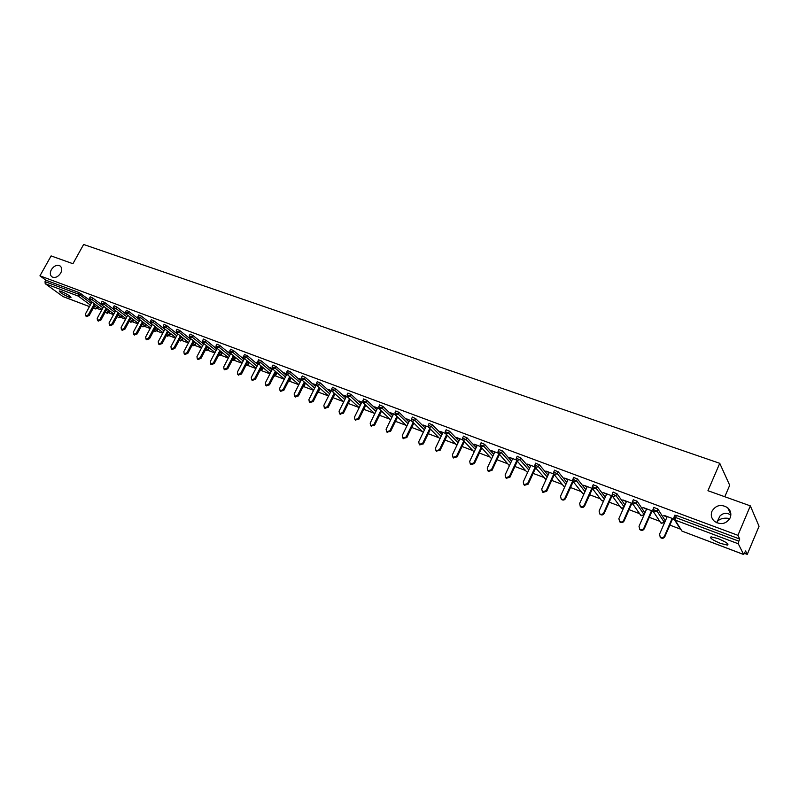 <?xml version="1.0" encoding="UTF-8"?>
<svg xmlns="http://www.w3.org/2000/svg" width="799" height="799" viewBox="0 0 799 799"><rect width="100%" height="100%" fill="white"/><g stroke="black" fill="none" stroke-linecap="round" stroke-linejoin="round"><path stroke-width="1.2" d="M60.704 273.098C58.047 276.973 55.151 278.242 52.015 276.903C50.007 275.265 49.788 272.858 51.346 269.682C54.002 265.807 56.899 264.549 60.035 265.907C62.022 267.535 62.242 269.932 60.704 273.098M717.102 522.936L717.312 521.417L716.503 522.666M730.166 517.852C726.191 524.024 720.978 525.213 714.526 521.397C711.4 518.501 710.551 515.105 711.979 511.2C715.984 505.008 721.227 503.859 727.709 507.774C730.745 510.641 731.564 513.997 730.166 517.852M730.835 515.105L728.438 513.767C725.452 512.688 722.626 513.437 719.959 516.014L717.312 521.417C720.279 518.471 724.443 517.532 729.817 518.581M720.568 543.42L727.47 545.128C729.187 544.149 726.001 541.952 717.911 538.536L711.07 536.848C709.382 537.847 712.548 540.034 720.568 543.42M69.024 297.168L70.991 297.657C70.682 296.299 67.416 294.222 61.213 291.415L59.266 290.936C59.605 292.304 62.851 294.382 69.024 297.168M724.803 496.738L729.697 485.263L719.749 463.31L83.625 244.474L72.929 263.72L51.106 255.92L39.95 275.835L737.916 535.32L750.341 505.867L759.05 526.271L747.255 554.396L745.577 550.97L743.689 554.526L682.166 531.175M97.348 308.524L101.673 310.152M108.954 312.908L113.548 314.646M120.719 317.363L125.603 319.21M132.644 321.877L137.808 323.825M144.729 326.441L150.192 328.509M156.984 331.086L162.756 333.263M169.408 335.78L175.49 338.087M182.012 340.554L188.414 342.971M194.786 345.388L201.518 347.935M207.75 350.282L214.811 352.958M220.894 355.255L228.304 358.062M234.227 360.299L241.987 363.245M247.75 365.423L255.88 368.499M261.473 370.616L269.982 373.832M275.395 375.88L284.294 379.245M289.528 381.223L298.816 384.738M303.87 386.656L313.568 390.321M318.431 392.159L328.549 395.984M333.213 397.752L343.64 401.697M348.274 403.455L358.901 407.47M363.765 409.308L374.401 413.333M379.505 415.26L390.142 419.295M395.485 421.313L406.132 425.338M411.725 427.455L422.371 431.49M428.234 433.697L438.881 437.732M445.003 440.049L455.65 444.074M462.052 446.491L472.698 450.526M479.38 453.053L490.027 457.078M496.998 459.715L507.635 463.74M514.916 466.496L525.542 470.511M533.133 473.388L543.749 477.403M551.66 480.399L562.266 484.414M570.506 487.53L581.103 491.535M589.692 494.781L600.259 498.786M609.208 502.172L619.754 506.157M629.063 509.682L639.59 513.667M649.287 517.333L659.784 521.298M663.819 522.836L664.398 523.055M669.862 525.113L680.329 529.078M744.558 553.377L747.255 554.396M674.825 515.325L676.453 515.425L675.554 517.502L738.825 541.173L738.276 543.769L743.689 554.526M676.453 515.425L739.734 539.035L737.916 535.32M738.825 541.173L739.734 539.035M62.991 296.549L45.213 283.685L45.034 281.628L45.843 280.179L39.95 275.835M719.749 463.31L707.954 490.716L750.341 505.867M673.957 519.08L663.939 515.315M663.769 515.705L667.055 516.943M672.518 518.99L674.496 519.73M45.843 280.179L79.031 292.554L89.488 299.985M98.377 306.786L97.578 308.184M109.982 311.081L109.193 312.569M90.227 296.898L92.814 298.047L101.483 304.609M102.112 301.333L104.719 302.491L115.635 310.811L109.083 322.856L109.353 325.033L111.92 323.955L112.819 324.614L118.961 313.308L121.718 315.615L120.959 317.013M131.016 317.912L133.643 320.109L132.884 321.518M114.157 305.837L116.784 306.996L127.68 315.355M143.241 322.556L145.738 324.664L144.979 326.082M126.372 310.392L129.029 311.57L139.895 319.97M155.645 327.28L158.002 329.288L157.233 330.716M138.756 315.016L141.443 316.194L152.269 324.644M168.219 332.054L170.427 333.972L169.668 335.41M151.321 319.71L154.027 320.898L164.824 329.388M180.974 336.908L183.031 338.726L182.262 340.174M164.055 324.474L166.791 325.662L177.558 334.202M193.917 341.832L195.815 343.54L195.046 344.998M176.988 329.298L179.745 330.496L190.472 339.076M207.031 346.836L208.779 348.434L208.01 349.892M190.092 334.192L192.879 335.4L203.565 344.029M220.344 351.91L221.922 353.388L221.153 354.856M203.395 339.166L206.212 340.374L216.859 349.053M233.847 357.053L235.256 358.411L234.497 359.9M216.899 344.209L219.745 345.428L230.332 354.157M247.55 362.277L248.789 363.515L248.02 365.003M230.591 349.323L233.468 350.551L244.015 359.33M261.453 367.59L262.521 368.689L261.752 370.187M244.494 354.516L247.4 355.745L257.897 364.594M275.565 372.973L276.454 373.942L275.675 375.45M258.606 359.79L261.543 361.028L271.98 369.927M289.887 378.456L290.586 379.275L289.817 380.793M272.928 365.143L275.905 366.391L286.282 375.34M304.419 384.009L304.938 384.679L304.159 386.207M287.47 370.576L290.476 371.825L300.794 380.843M319.181 389.662L318.731 391.71M302.242 376.089L305.278 377.348L315.525 386.426M334.162 395.405L333.513 397.293M317.233 381.692L320.309 382.961L330.486 392.109M349.363 401.258L348.424 403.145M332.464 387.385L335.57 388.664L345.677 397.872M347.935 393.158L351.081 394.446L361.108 403.735M363.645 399.031L366.831 400.329L376.778 409.687M379.615 405.003L382.831 406.301L392.689 415.74M395.835 411.056L399.091 412.374L408.858 421.892M412.324 417.218L415.62 418.536L425.288 428.154M429.073 423.48L432.419 424.808L441.977 434.516M446.112 429.842L449.497 431.18L458.946 440.998M463.42 436.314L466.856 437.662L476.184 447.58M481.028 442.896L484.514 444.254L493.712 454.291M498.936 449.587L502.461 450.956L511.53 461.113M517.143 456.389L520.718 457.767L529.647 468.064M535.67 463.31L539.295 464.698L548.074 475.145M554.506 470.351L558.191 471.75L566.801 482.356M573.682 477.522L577.417 478.931L585.857 489.717M593.198 484.813L596.993 486.231L605.243 497.218M613.063 492.234L616.908 493.672L624.958 504.868M633.277 499.794L637.193 501.243L644.863 512.788M653.862 507.485L657.837 508.943L665.038 520.379M652.993 511.21L642.935 507.445L646.541 509.243M651.934 511.27L653.522 511.859L652.963 509.542M632.399 503.49L622.84 499.904L626.376 501.672M631.719 503.68L632.938 504.139M612.184 495.909L603.095 492.504L606.571 494.241M611.854 496.229L612.713 496.549L612.164 494.251M592.329 488.459L583.699 485.223L587.105 486.941M592.329 488.898L592.838 489.088L592.279 486.881M572.813 481.148L564.633 478.072L567.979 479.77M553.637 473.957L545.887 471.05L549.183 472.708M534.791 466.886L527.47 464.139L530.706 465.777M516.274 459.944L509.353 457.348L512.529 458.956M498.067 453.113L491.545 450.666L494.661 452.254M480.169 446.401L474.027 444.094L477.093 445.662M462.561 439.8L456.788 437.632L459.805 439.17M445.253 433.308L439.84 431.27L442.806 432.798M428.224 426.916L423.16 425.018L426.077 426.516M415.62 418.536L414.741 420.354L412.324 421.453L406.751 418.866L409.617 420.344M394.986 414.451L390.591 412.803L393.408 414.262M378.766 408.369L374.691 406.841L377.468 408.279M362.806 402.386L359.041 400.978L361.767 402.386M347.086 396.494L343.63 395.195L346.317 396.594M331.615 390.691L328.459 389.503L331.106 390.881M316.394 384.978L313.518 383.9L316.114 385.258M301.393 379.355L298.806 378.386L301.363 379.725M286.631 373.812L284.314 372.943L286.831 374.272M272.089 368.359L270.032 367.59L272.479 368.878M257.767 362.986L255.97 362.317L258.147 363.505M243.655 357.702L242.107 357.113L244.035 358.212M229.752 352.489L228.444 351.999L230.132 352.998M216.06 347.345L214.981 346.946L216.439 347.855M202.556 342.292L202.946 342.791M189.263 337.298L189.643 337.797M667.225 516.554L659.535 534.241L660.284 537.168C662.011 538.136 663.4 537.797 664.458 536.129L672.149 518.401M664.458 536.129L664.838 536.698C663.789 538.356 662.401 538.706 660.673 537.737L659.974 536.888M664.838 536.698L672.688 518.601M646.701 508.853L639.02 526.361L639.759 529.268C641.447 530.206 642.815 529.857 643.854 528.219L651.545 510.671M643.854 528.219L644.264 528.788C643.225 530.436 641.867 530.786 640.169 529.847L639.5 529.038M644.264 528.788L652.104 510.881M626.546 501.293L618.875 518.621L619.595 521.507C621.252 522.416 622.591 522.067 623.62 520.449L631.29 503.08M623.62 520.449L624.059 521.028C623.03 522.646 621.692 522.995 620.034 522.087L619.385 521.328M624.059 521.028L631.889 503.3M606.741 493.872L599.08 511.02L599.779 513.887C601.407 514.766 602.726 514.406 603.744 512.808L611.405 495.62M603.744 512.808L604.204 513.397C603.185 514.995 601.867 515.355 600.249 514.466L599.62 513.747M604.204 513.397L612.024 495.849M587.275 486.571L579.625 503.55L580.314 506.396C581.912 507.245 583.21 506.886 584.209 505.308L591.859 488.289M584.209 505.308L584.688 505.907C583.689 507.475 582.401 507.834 580.803 506.985L580.204 506.296M584.688 505.907L592.439 488.658M568.149 479.4L560.518 496.209L561.188 499.025C562.756 499.864 564.024 499.495 565.023 497.947L572.653 481.088M565.023 497.947L565.522 498.536C564.533 500.094 563.255 500.454 561.697 499.625L561.108 498.966M565.522 498.536L573.173 481.647M549.352 472.349L541.732 488.998L542.391 491.794L546.156 490.696L553.727 474.117M546.156 490.696L546.686 491.305L542.921 492.394L542.351 491.765L542.921 492.394M546.686 491.305L554.256 474.706M530.866 465.418L523.265 481.907L523.904 484.673L527.61 483.575L535.1 467.325M527.61 483.575L528.159 484.184L524.454 485.283L523.904 484.673L524.454 485.283M528.159 484.184L535.65 467.914M512.698 458.596L505.108 474.936L505.737 477.682L509.382 476.574L516.803 460.594L516.114 459.205M509.382 476.574L509.952 477.193L506.306 478.291L505.777 477.732M509.952 477.193L517.362 461.223M494.831 451.894L487.25 468.084L487.869 470.801L491.465 469.692L498.806 453.992M491.465 469.692L492.044 470.311L488.459 471.41L487.959 470.901M492.044 470.311L499.375 454.621M477.263 445.313L469.692 461.343L470.291 464.029L473.837 462.931L481.108 447.49M473.837 462.931L474.436 463.55L470.901 464.648L470.441 464.179M474.436 463.55L481.697 448.129M459.974 438.831L452.424 454.711L453.013 457.378L456.499 456.269L463.7 441.088M456.499 456.269L457.118 456.888L453.203 457.567M457.118 456.888L464.309 441.727M442.966 432.449L435.445 448.179L436.004 450.836L439.44 449.717L446.581 434.776M439.44 449.717L440.079 450.346L436.244 451.065M440.079 450.346L447.21 435.425M426.237 426.177L418.726 441.767L419.275 444.394L422.671 443.275L429.742 428.564M422.671 443.275L423.32 443.904L419.555 444.653M423.32 443.904L430.391 429.213M409.777 420.004L402.287 435.455L402.816 438.052L406.162 436.943L413.183 422.451M406.162 436.943L406.831 437.572L403.135 438.351M406.831 437.572L413.842 423.09M393.577 413.922L386.097 429.233L386.626 431.82L389.912 430.701L396.873 416.419M389.912 430.701L390.601 431.34L386.976 432.139M390.601 431.34L397.552 417.068M377.627 407.939L370.177 423.12L370.676 425.677L373.932 424.559L380.833 410.476M373.932 424.559L374.631 425.198L371.066 426.027M374.631 425.198L381.523 411.135M361.937 402.057L354.496 417.098L354.986 419.635L358.192 418.516L365.053 404.634M358.192 418.516L358.911 419.155L355.405 420.004M358.911 419.155L365.752 405.283M346.476 396.264L339.066 411.175L339.535 413.682L342.701 412.574L349.513 398.871M342.701 412.574L343.43 413.213L339.984 414.082M343.43 413.213L350.222 399.52M331.265 390.551L323.865 405.333L324.324 407.83L327.45 406.711L334.212 393.188M327.45 406.711L328.189 407.36L324.803 408.239M328.189 407.36L334.941 393.847M316.284 384.938L308.903 399.59L309.353 402.067L312.429 400.948L319.141 387.595M312.429 400.948L313.178 401.587L309.852 402.496M313.178 401.587L319.89 388.254M301.473 379.495L294.162 393.927L294.601 396.384L297.637 395.265L304.309 382.082M297.637 395.265L298.407 395.914L295.131 396.833M298.407 395.914L305.068 382.741M286.871 374.182L279.65 388.354L280.069 390.791L283.076 389.672L289.697 376.649M283.076 389.672L283.845 390.321L280.629 391.25M283.845 390.321L290.466 377.308M272.499 368.908L265.348 382.871L265.757 385.278L268.724 384.159L275.305 371.295M268.724 384.159L269.513 384.818L266.337 385.757M269.513 384.818L276.084 371.954M258.367 363.685L251.266 377.458L251.665 379.845L254.591 378.736L261.133 366.012M254.591 378.736L255.39 379.385L252.264 380.334M255.39 379.385L261.922 366.681M244.434 358.531L237.393 372.134L237.772 374.501L240.659 373.383L247.161 360.818M240.659 373.383L241.468 374.042L238.392 375.001M241.468 374.042L247.96 361.478M230.701 353.458L223.71 366.881L224.08 369.228L226.936 368.119L233.398 355.685M226.936 368.119L227.755 368.768L224.729 369.737M227.755 368.768L234.217 356.354M217.168 348.454L210.237 361.707L210.596 364.034L213.413 362.926L219.845 350.631M213.413 362.926L214.242 363.585L211.256 364.554M214.242 363.585L220.664 351.3M203.845 343.52L196.953 356.604L197.303 358.911L200.09 357.802L206.472 345.647M200.09 357.802L200.929 358.461L197.982 359.44M200.929 358.461L207.311 346.317M190.701 338.646L183.86 351.58L184.199 353.867L186.956 352.759L193.308 340.734M186.956 352.759L187.795 353.418L184.899 354.406M187.795 353.418L194.137 341.403M177.748 333.842L170.956 346.616L171.276 348.893L174.002 347.785L180.314 335.89M174.002 347.785L174.861 348.444L171.995 349.443M174.861 348.444L181.163 336.559M164.974 329.108L158.232 341.732L158.542 343.979L161.238 342.891L167.52 331.106M161.238 342.891L162.097 343.55L159.271 344.539M162.097 343.55L168.369 331.785M152.379 324.434L145.688 336.918L145.987 339.146L148.644 338.057L154.896 326.392M148.644 338.057L149.523 338.716L146.726 339.715M149.523 338.716L155.755 327.071M139.965 319.83L133.323 332.164L133.603 334.382L136.239 333.283L142.452 321.747M136.239 333.283L137.118 333.952L134.362 334.951M137.118 333.952L143.321 322.416M127.73 315.275L121.118 327.48L121.388 329.677L123.995 328.589L130.177 317.163M123.995 328.589L124.884 329.248L122.167 330.247M124.884 329.248L131.056 317.832M112.819 324.614L110.132 325.622M111.92 323.955L118.072 312.639M103.74 306.367L97.218 318.302L97.468 320.459L100.015 319.38L106.137 308.174M100.015 319.38L100.914 320.039L98.267 321.048M100.914 320.039L107.026 308.843M91.995 301.992L85.513 313.807L85.753 315.945L88.27 314.866L94.352 303.77M88.27 314.866L89.178 315.535L86.562 316.544M89.178 315.535L95.261 304.439M738.276 543.769L675.085 520.059L681.966 531.095L743.609 554.456M674.935 515.065L674.036 517.133L675.554 517.502L675.085 520.059L673.927 517.402M673.887 517.343L674.486 519.71L680.688 529.647M62.592 296.399L89.478 306.586M93.293 308.034L95.421 308.833L93.593 307.475M90.327 305.038L78.362 296.119L45.213 283.685M45.034 281.628L78.212 294.042L79.031 292.554M81.069 293.662L80.25 295.151L78.362 296.119L78.212 294.042L80.25 295.151L91.236 303.37M93.273 308.054L95.63 308.953L98.027 306.526M657.837 508.943L656.938 511L664.249 522.196L665.128 520.189M664.159 522.386L661.482 523.335L660.244 522.007M653.972 507.235L653.073 509.293L653.522 511.849L656.938 511L652.943 509.502M637.193 501.243L636.294 503.27L644.084 514.566L644.953 512.588M632.379 501.822L632.928 504.139L632.369 501.802M616.908 493.672L616.019 495.68L624.089 506.836M596.993 486.231L596.094 488.229L604.374 499.165M577.417 478.931L576.528 480.908L584.988 491.645M558.191 471.75L557.303 473.707L565.932 484.274M539.295 464.698L538.406 466.636L547.205 477.043M520.718 457.767L519.829 459.685L528.778 469.942M502.461 450.956L501.572 452.853L510.661 462.971M484.514 444.254L483.625 446.132L492.853 456.129M466.856 437.662L465.977 439.52L475.325 449.408M449.497 431.18L448.619 433.028L458.087 442.806M432.419 424.808L431.54 426.636L441.118 436.314M412.404 417.048L411.525 418.856L414.741 420.354L424.429 429.932M399.091 412.374L398.222 414.162L407.999 423.66M382.831 406.301L381.962 408.079L391.84 417.487M366.831 400.329L365.962 402.087L375.92 411.425M351.081 394.446L350.212 396.194L360.259 405.453M335.57 388.664L334.701 390.391L344.828 399.58M320.309 382.961L319.44 384.679L329.637 393.797M333.323 397.083L334.202 395.445M305.278 377.348L304.419 379.056L314.686 388.104M318.342 391.33L319.41 389.862M290.476 371.825L289.618 373.513L299.955 382.501M303.59 385.667L304 386.027L304.828 384.369M275.905 366.391L275.046 368.059L285.443 376.988M289.048 380.094L289.637 380.604L290.476 378.956M261.543 361.028L260.694 362.686L271.141 371.565M274.736 374.601L275.495 375.25L276.324 373.622M247.4 355.745L246.551 357.393L257.058 366.212M260.624 369.198L261.553 369.987L262.382 368.369M233.468 350.551L232.619 352.179L243.186 360.948M246.721 363.885L247.82 364.793L248.649 363.195M219.745 345.428L218.896 347.046L229.503 355.755M233.028 358.641L234.277 359.67L235.106 358.092M206.212 340.374L205.373 341.982L216.03 350.641M219.525 353.478L220.933 354.626L221.762 353.058M192.879 335.4L192.04 336.988L202.746 345.607M206.212 348.394L207.78 349.662L208.599 348.094M179.745 330.496L178.906 332.074L189.643 340.634M193.098 343.39L194.806 344.759L195.625 343.21M166.791 325.662L165.952 327.23L176.739 335.75M180.165 338.456L182.022 339.925L182.831 338.386M154.027 320.898L153.188 322.446L164.005 330.926M167.41 333.592L169.408 335.151L170.227 333.632M141.443 316.194L140.604 317.742L151.45 326.172M154.836 328.788L156.974 330.456L157.783 328.938M129.029 311.57L128.2 313.098L139.076 321.478M142.432 324.064L144.709 325.822L145.518 324.314M116.784 306.996L115.965 308.514L126.871 316.853M130.207 319.41L132.604 321.248L133.413 319.75M104.719 302.491L103.9 304L114.826 312.299M118.142 314.816L120.669 316.734L121.478 315.255M92.814 298.047L91.995 299.545L102.951 307.805M106.247 310.282L108.894 312.279L109.683 310.851M94.502 305.817L97.538 308.254L95.63 308.953M643.984 514.776L641.347 515.705L640.169 514.496M643.854 514.956L640.808 515.395L632.928 504.139L636.294 503.27L632.488 501.582L633.387 499.545M613.163 491.994L612.274 494.012L616.019 495.68L612.713 496.549L621.043 507.914L623.629 507.894M612.713 496.549L612.154 494.241M623.59 507.984L621.672 508.294L620.443 507.095M593.297 484.584L592.409 486.571L596.094 488.229L592.848 489.108L601.627 500.564L603.635 500.823M592.848 489.108L592.299 486.801M603.595 500.923L602.236 500.923L601.058 499.814M573.782 477.293L572.893 479.27L576.528 480.908L573.332 481.787L582.531 493.333L584.069 493.702M572.703 479.799L573.332 481.787L572.793 479.49M584.029 493.792L581.992 492.663M554.606 470.142L553.717 472.089L557.303 473.707L554.166 474.596L563.764 486.231L564.873 486.611M553.487 472.828L554.166 474.596L553.617 472.309M564.843 486.681L563.265 485.612M535.759 463.1L534.871 465.038L538.406 466.636L535.32 467.525L546.047 479.57M534.631 465.967L535.32 467.525L534.771 465.248M546.027 479.62L544.838 478.681M517.243 456.189L516.344 458.097L516.793 460.584L519.829 459.685L516.254 458.306M516.793 460.584L526.721 471.859M499.025 449.388L498.137 451.285L498.586 453.752L501.572 452.853L498.047 451.485M508.903 465.138L497.917 452.544M481.118 442.706L480.239 444.584L480.678 447.031L483.625 446.132L480.139 444.773M491.605 458.786L480.039 445.982M463.51 436.124L462.631 437.992L463.07 440.429L465.977 439.52L462.541 438.172M474.107 451.994L462.461 439.5M446.192 429.662L445.313 431.51L445.762 433.937L448.619 433.028L445.223 431.69M456.878 445.333L445.183 433.118M429.163 423.3L428.284 425.128L428.723 427.545L431.54 426.636L428.194 425.308M439.939 438.791L428.194 426.826M423.26 432.359L411.974 421.263L411.445 419.026M395.914 410.896L395.036 412.693L395.485 415.081L398.222 414.162L394.956 412.853M406.851 426.037L395.016 414.511M379.695 404.843L378.816 406.621L379.265 408.988L381.962 408.079L378.736 406.771M390.701 419.815L378.826 408.489M363.725 398.881L362.856 400.639L363.295 403.006L365.962 402.087L362.776 400.798M374.801 413.702L362.896 402.546M348.004 393.008L347.136 394.756L347.585 397.103L350.212 396.194L347.066 394.906M359.151 407.7L347.205 396.704M332.534 387.235L331.675 388.973L332.114 391.3L334.701 390.391L331.595 389.113M343.73 401.777L331.765 390.941M332.823 398.092L333.103 397.532M317.303 381.552L316.444 383.27L316.893 385.587L319.44 384.679L316.374 383.41M328.559 395.964L316.564 385.258M317.662 392.679L318.661 391.84L317.822 392.359M302.312 375.959L301.443 377.657L301.892 379.964L304.419 379.056L301.383 377.787M313.608 390.242L301.593 379.665M302.791 387.235L304.099 386.336L302.901 387.026M287.54 370.446L286.681 372.124L287.131 374.431L289.618 373.513L286.611 372.264M298.886 384.599L286.851 374.152M288.169 381.822L289.757 380.913L288.249 381.682M272.998 365.013L272.139 366.681L272.589 368.968L275.046 368.059L272.079 366.811M284.384 379.056L272.329 368.719M273.797 376.439L275.625 375.57L273.837 376.349M258.666 359.67L257.817 361.328L258.267 363.595L260.694 362.686L257.757 361.448M270.102 373.592L258.017 363.365M259.645 371.106L261.692 370.307L259.675 371.056M244.554 354.396L243.705 356.044L244.154 358.302L246.551 357.393L243.645 356.164M256.03 368.209L243.925 358.092M247.97 365.113L245.732 365.792L247.97 365.113M230.651 349.213L229.802 350.841L230.252 353.088L232.619 352.179L229.742 350.951M242.157 362.916L230.042 352.898M234.437 359.999L232.02 360.579L234.437 359.999M216.958 344.099L216.11 345.717L216.559 347.955L218.896 347.046L216.05 345.827M228.494 357.702L216.359 347.775M221.103 354.956L218.527 355.395L221.103 354.956M203.455 339.056L202.606 340.664L203.066 342.891L205.373 341.982L202.556 340.774M215.021 352.559L202.876 342.721M205.223 350.282L205.952 350.751L207.78 349.662L205.403 350.431M190.152 334.092L189.303 335.68L189.763 337.897L192.04 336.988L189.253 335.79M201.748 347.495L189.583 337.747M192.11 345.248L193.008 345.847L194.806 344.759L192.469 345.528M177.038 329.198L176.199 330.776L176.649 332.973L178.906 332.074L176.15 330.876M188.654 342.501L176.489 332.833M179.186 340.284L180.234 341.013L182.022 339.925L179.715 340.704M164.115 324.374L163.276 325.942L163.735 328.129L165.952 327.23L163.226 326.032M175.76 337.587L163.575 327.999M166.442 335.4L167.65 336.239L169.408 335.151L167.131 335.94M151.371 319.62L150.532 321.168L150.991 323.345L153.188 322.446L150.482 321.268M163.036 332.744L150.841 323.225M153.877 330.586L155.226 331.535L156.974 330.456L154.726 331.245M138.806 314.926L137.977 316.474L138.427 318.641L140.604 317.742L137.927 316.564M150.492 327.97L138.297 318.521M141.483 325.832L142.981 326.891L144.709 325.822L142.492 326.611M126.422 310.312L125.593 311.84L126.052 313.987L128.2 313.098L125.543 311.92M138.117 323.255L125.912 313.887M129.258 321.158L130.906 322.317L132.604 321.248L130.277 321.887M114.197 305.747L113.378 307.265L113.838 309.413L115.965 308.514L113.328 307.345M117.203 316.544L118.991 317.802L120.669 316.734L118.372 317.383M102.152 301.253L101.333 302.761L101.793 304.888L103.9 304L101.283 302.841M105.308 311.99L107.236 313.348L108.894 312.279L106.627 312.938M90.277 296.819L89.448 298.317L89.917 300.434L91.995 299.545L89.408 298.387M727.939 544.019L727.47 545.128M89.458 306.606L62.811 296.509M653.522 511.849L660.913 523.015L663.889 522.756M113.838 309.413L125.922 318.611M101.793 304.888L113.887 314.037M89.917 300.434L102.012 309.523M727.709 507.774L730.855 514.306M660.673 537.737L660.284 537.168M640.169 529.847L639.759 529.268M620.034 522.087L619.595 521.507M600.249 514.466L599.779 513.887M580.803 506.985L580.314 506.396M561.697 499.625L561.188 499.025M506.306 478.291L505.737 477.682M488.459 471.41L487.869 470.801M470.901 464.648L470.291 464.029M453.632 457.997L453.013 457.378M436.644 451.455L436.004 450.836M419.934 445.023L419.275 444.394M403.495 438.681L402.816 438.052M387.315 432.449L386.626 431.82M371.385 426.316L370.676 425.677M355.705 420.274L354.986 419.635M340.264 414.331L339.535 413.682M325.073 408.469L324.324 407.83M310.102 402.706L309.353 402.067M295.37 397.023L294.601 396.384M280.849 391.43L280.069 390.791M266.546 385.927L265.757 385.278M252.464 380.494L251.665 379.845M238.581 375.15L237.772 374.501M224.909 369.877L224.08 369.228M211.425 364.684L210.596 364.034M198.142 359.57L197.303 358.911M185.048 354.526L184.199 353.867M172.135 349.543L171.276 348.893M159.41 344.639L158.542 343.979M146.856 339.805L145.987 339.146M134.482 335.041L133.603 334.382M122.277 330.337L121.388 329.677M110.242 325.702L109.353 325.033M98.377 321.128L97.468 320.459M86.662 316.614L85.753 315.945"/></g></svg>
